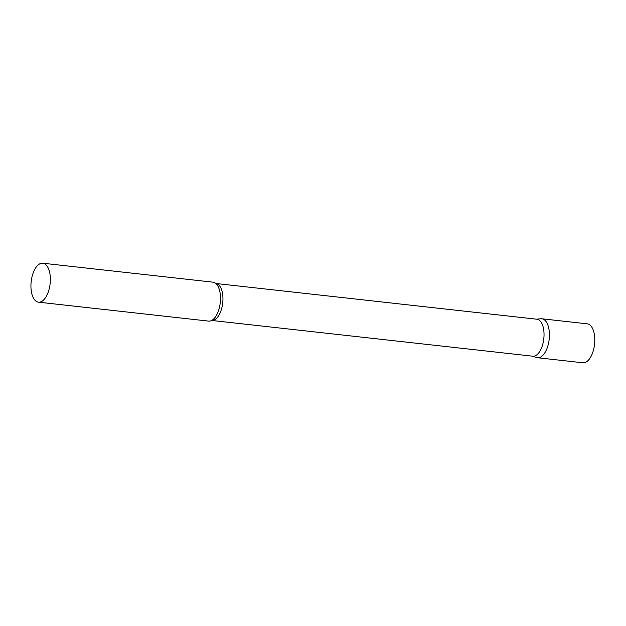 <?xml version="1.0" encoding="UTF-8"?>
<svg xmlns="http://www.w3.org/2000/svg" width="626" height="626" viewBox="0 0 626 626"><rect width="100%" height="100%" fill="white"/><g stroke="black" fill="none" stroke-linecap="round" stroke-linejoin="round"><path stroke-width="0.94" d="M541.873 318.783A19.594 9.531 96.4 0 1 546.608 322.374A19.594 9.531 96.4 0 1 548.196 344.699A19.594 9.531 96.4 0 1 537.538 357.728L582.908 362.783A19.594 9.531 96.4 0 0 593.565 349.746A19.594 9.531 96.4 0 0 591.977 327.429A19.594 9.531 96.4 0 0 587.243 323.83L541.873 318.783M215.814 283.484A18.6 9.046 -83.6 0 1 222.598 293.97A18.6 9.046 -83.6 0 1 220.211 312.71A18.6 9.046 -83.6 0 1 211.698 320.449L532.757 356.194A18.6 9.046 -83.6 0 0 541.31 348.455A18.6 9.046 -83.6 0 0 543.689 329.683A18.6 9.046 -83.6 0 0 536.873 319.221L215.814 283.476M532.311 356.147L536.615 357.532A19.594 9.531 -83.6 0 0 546.545 349.574A19.594 9.531 -83.6 0 0 548.908 328.94A19.594 9.531 -83.6 0 0 540.927 318.775L536.427 319.174M38.476 302.17L208.615 321.107A19.594 9.531 -83.6 0 0 212.136 320.199A19.594 9.531 -83.6 0 0 217.621 312.953A19.594 9.531 -83.6 0 0 216.189 283.821A19.594 9.531 -83.6 0 0 212.95 282.162L42.811 263.217A19.594 9.531 -83.6 0 0 33.804 271.371A19.594 9.531 -83.6 0 0 31.3 291.153A19.594 9.531 -83.6 0 0 38.476 302.17A19.594 9.531 -83.6 0 0 47.482 294.017A19.594 9.531 -83.6 0 0 49.994 274.235A19.594 9.531 -83.6 0 0 42.811 263.217"/></g></svg>
